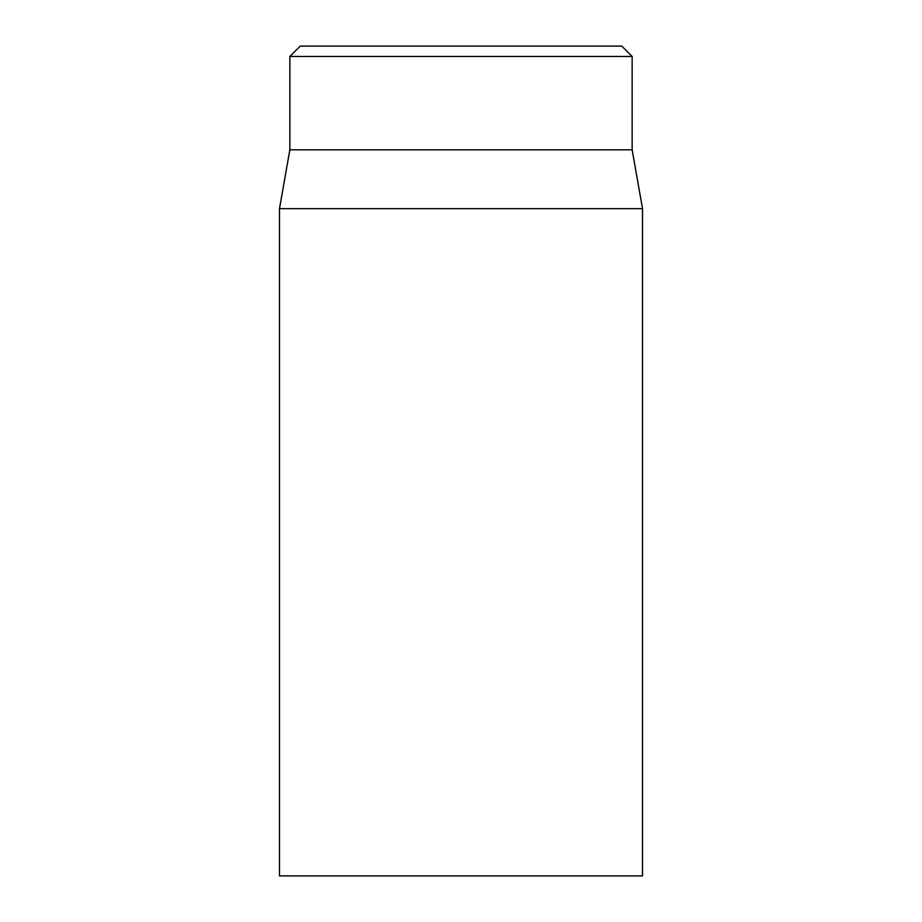 <?xml version="1.0" encoding="UTF-8"?>
<svg xmlns="http://www.w3.org/2000/svg" width="922" height="922" viewBox="0 0 922 922"><rect width="100%" height="100%" fill="white"/><g stroke="black" fill="none" stroke-linecap="round" stroke-linejoin="round"><path stroke-width="1.38" d="M279.481 208.649L279.481 875.9L642.519 875.9L642.519 208.649L279.481 208.649L289.854 149.825L632.146 149.825L632.146 56.473L621.774 46.1L300.226 46.1L289.854 56.473L632.146 56.473M289.854 149.825L289.854 56.473M632.146 149.825L642.519 208.649"/></g></svg>
